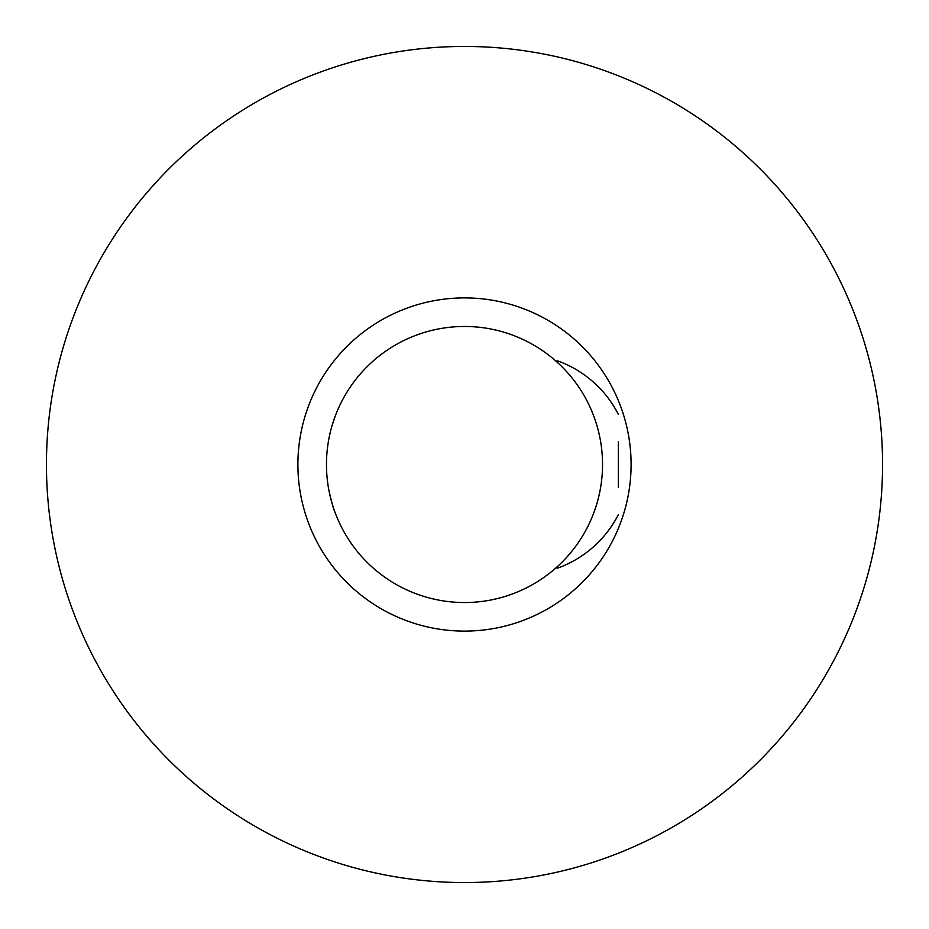 <?xml version="1.0" encoding="UTF-8"?>
<svg xmlns="http://www.w3.org/2000/svg" width="929" height="929" viewBox="0 0 929 929"><rect width="100%" height="100%" fill="white"/><g stroke="black" fill="none" stroke-linecap="round" stroke-linejoin="round"><path stroke-width="1.39" d="M503.936 332.222A138.038 138.038 0 0 1 555.797 360.975A138.038 138.038 0 0 0 464.5 326.462M335.566 513.795L335.264 513.005M335.16 512.703C333.604 509.464 331.502 501.892 328.831 489.966M329.679 434.865L330.561 431.137M332.083 425.517L335.183 416.227M335.241 416.076L335.555 415.228M464.5 46.45A418.05 418.05 0 0 1 826.543 673.525A418.05 418.05 0 0 1 102.457 673.525A418.05 418.05 0 0 1 464.5 46.45M555.797 568.025A138.038 138.038 0 0 1 503.936 596.778A138.038 138.038 0 0 0 555.797 568.025L557.946 568.025L557.946 566.098M464.5 602.538A138.038 138.038 0 0 0 584.039 395.487A138.038 138.038 0 0 0 344.961 395.487A138.038 138.038 0 0 0 464.5 602.538M618.308 441.728L618.308 487.272M618.308 414.253A110.168 110.168 0 0 0 557.946 360.975L557.946 362.902M464.5 297.895A166.605 166.605 0 0 1 608.785 547.796A166.605 166.605 0 0 1 320.215 547.796A166.605 166.605 0 0 1 464.5 297.895M557.841 568.06A110.168 110.168 0 0 0 618.308 514.747M555.797 360.975L557.946 360.975"/></g></svg>
